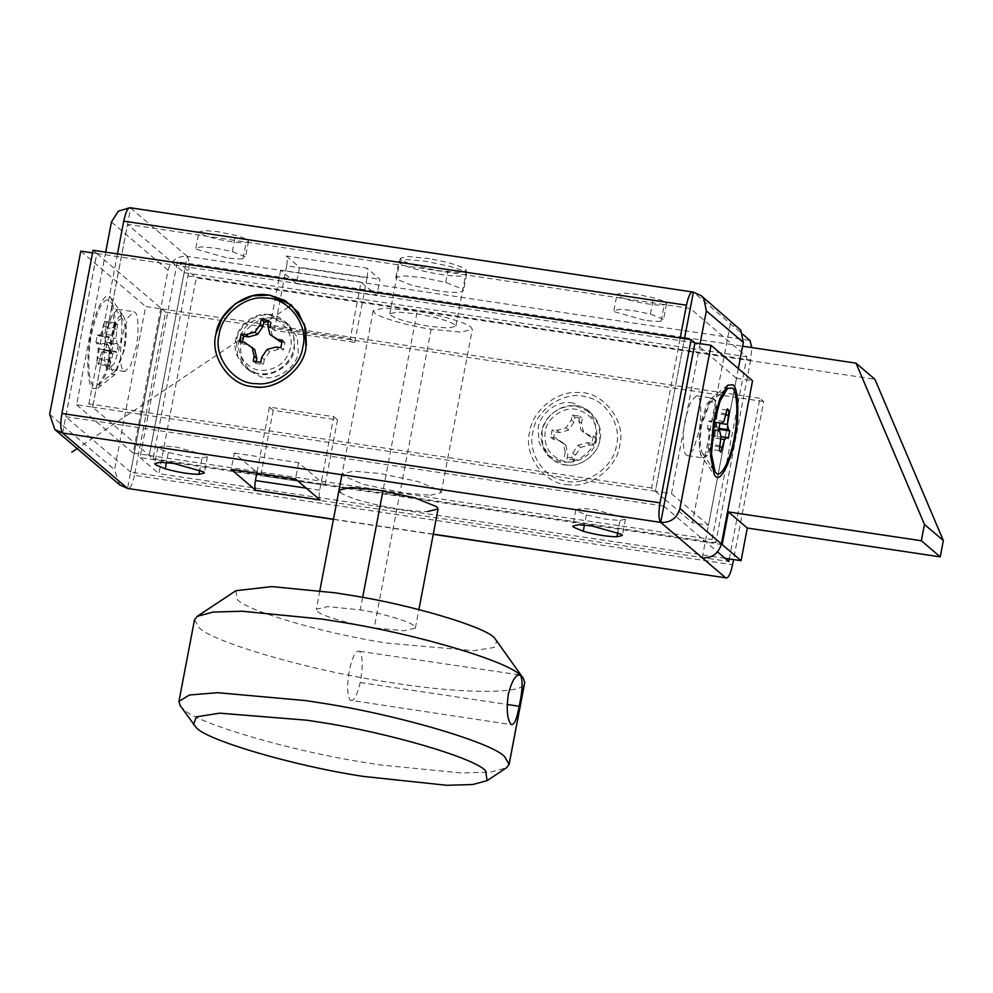 <?xml version="1.0" encoding="UTF-8"?>
<svg xmlns="http://www.w3.org/2000/svg" width="993" height="993" viewBox="0 0 993 993"><rect width="100%" height="100%" fill="white"/><g stroke="black" fill="none" stroke-linecap="round" stroke-linejoin="round"><path stroke-width="0.74" stroke-dasharray="4.96 3.72" d="M545.182 431.682C543.593 446.54 549.837 456.395 563.912 461.249C576.486 465.63 595.266 453.391 596.632 439.365C598.208 424.507 591.965 414.652 577.889 409.799C565.315 405.417 546.535 417.656 545.182 431.682M586.031 396.939C565.6 389.815 535.078 409.712 532.881 432.501C527.556 451.84 543.208 477.472 563.329 480.55C583.76 487.675 614.27 467.777 616.479 444.988C621.804 425.649 606.152 400.018 586.031 396.939M565.203 451.877L564.359 456.817L571.745 457.922L572.775 453.007L578.05 445.174L587.024 442.679L591.89 443.312L593.317 435.815L588.489 434.996L580.942 430.031L578.857 421.094L579.713 416.166L572.316 415.062L571.298 419.965L566.022 427.797L557.048 430.304L552.182 429.659L550.743 437.168L555.583 437.975L563.13 442.952L565.203 451.877L567.847 454.136L567.003 459.076L564.359 456.817M550.743 437.168L553.386 439.427L558.227 440.234L565.774 445.199L563.13 442.952M558.227 440.234L555.583 437.975M553.386 439.427L554.826 431.918L552.182 429.659M572.316 415.062L574.959 417.308L573.942 422.224L568.666 430.056L559.692 432.563L554.826 431.918M559.692 432.563L557.048 430.304M568.666 430.056L566.022 427.797M573.942 422.224L571.298 419.965M574.959 417.308L582.357 418.413L579.713 416.166M593.317 435.815L595.961 438.062L591.133 437.255L583.586 432.29L581.501 423.353L582.357 418.413M581.501 423.353L578.857 421.094M583.586 432.29L580.942 430.031M591.133 437.255L588.489 434.996M595.961 438.062L594.534 445.572L591.89 443.312M571.745 457.922L574.388 460.181L575.419 455.266L580.694 447.433L589.668 444.938L594.534 445.572M589.668 444.938L587.024 442.679M580.694 447.433L578.05 445.174M575.419 455.266L572.775 453.007M574.388 460.181L567.003 459.076M565.774 445.199L567.847 454.136M290.477 347.898C286.456 362.395 276.898 369.892 261.804 370.389C248.312 370.873 235.105 353.856 239.028 340.214C243.049 325.716 252.607 318.219 267.7 317.723C281.205 317.239 294.4 334.256 290.477 347.898M280.833 347.662L283.477 349.908L278.611 349.275L269.637 351.77L264.361 359.615L263.331 364.518L255.946 363.413L256.194 361.924M254.717 349.548L247.17 344.571L242.329 343.764L242.429 341.964M268.656 320.503L271.3 322.762L268.395 321.993M271.3 322.762L270.444 327.702L272.529 336.627M282.161 341.952L284.904 342.411L283.477 349.908M266.993 349.524L269.637 351.77M275.967 347.016L278.611 349.275M282.26 340.152L284.904 342.411M267.8 325.443L270.444 327.702M239.685 341.505L242.329 343.764M244.526 342.324L247.17 344.571M253.302 361.154L255.946 363.413M260.687 362.259L263.331 364.518M261.718 357.356L264.361 359.615M122.524 319.076C118.887 317.412 115.349 323.718 111.911 337.992C108.858 354.762 109.081 365.858 112.569 371.295L115.486 371.109L123.182 352.378C126.235 335.609 126.012 324.512 122.524 319.076L109.565 300.358C103.657 297.652 97.91 307.904 92.312 331.103C87.297 351.82 87.769 382.888 93.367 385.21L98.108 384.912L104.997 373.666L110.62 354.464L114.183 320.987L110.571 301.512M112.408 335.398L101.162 333.71L104.575 321.161L115.833 322.837L112.408 335.398L109.764 337.471L108.609 336.59L107.17 344.099L108.299 345.154L109.528 350.541L107.865 364.605L109.602 366.082L98.233 364.394L101.77 351.845L104.426 349.772L105.581 350.653L116.839 352.341L115.684 351.46L113.028 353.533L109.602 366.082L98.357 364.406L96.619 362.917L107.865 364.605M118.266 344.832L117.149 343.777L115.92 338.39L117.571 324.326L115.945 322.849L104.575 321.161L106.313 322.638L104.662 336.701L105.891 342.089L107.021 343.156L118.266 344.832L116.839 352.341M103.62 326.064L114.878 327.752M106.313 322.638L117.571 324.326M105.395 327.578L116.653 329.266M104.662 336.701L115.92 338.39M105.891 342.089L117.149 343.777M107.021 343.156L105.581 350.653M104.426 349.772L115.684 351.46M101.77 351.845L113.028 353.533M99.312 359.503L110.571 361.179M107.17 344.099L95.911 342.411L97.041 343.466L98.27 348.853L96.619 362.917M97.537 357.976L108.783 359.665M98.27 348.853L109.528 350.541M97.041 343.466L108.299 345.154M95.911 342.411L97.351 334.902L108.609 336.59M101.162 333.71L98.506 335.795L97.351 334.902M98.506 335.795L109.764 337.471M703.118 454.223C699.953 450.09 699.482 440.346 701.679 425.016L710.156 402.177L713.073 402.004C716.238 406.137 716.723 415.868 714.513 431.198C711.211 447.744 707.413 455.415 703.118 454.223L711.509 466.623M708.493 429.522L707.376 428.467L708.803 420.958L709.958 421.839L712.614 419.766L716.04 407.204L717.778 408.694L716.114 422.757L717.343 428.144L718.473 429.199L717.033 436.709L715.879 435.828L713.235 437.901L709.809 450.45L708.071 448.973L709.722 434.909L708.493 429.522L719.751 431.198M715.879 435.828L709.722 434.909M720.248 445.708L708.99 444.032M719.329 450.648L708.071 448.973M720.012 446.924L710.765 445.547M720.781 439.03L713.235 437.901M728.291 438.385L717.033 436.709M718.895 428.38L717.343 428.144M721.216 423.514L716.114 422.757M725.945 414.987L716.859 413.634M727.062 410.084L717.778 408.694M726.33 413.796L715.072 412.12M723.872 421.442L712.614 419.766M719.9 423.328L709.958 421.839M720.062 422.633L708.803 420.958M718.622 430.143L707.376 428.467M724.989 558.277L158.905 473.686L196.266 277.854L874.895 379.264M722.184 544.561L140.025 457.574L177.375 261.742L684.673 337.546M684.723 337.558L742.615 346.197M177.375 261.742L196.266 277.854M140.025 457.574L158.905 473.686M194.504 619.806L198.811 627.278C210.168 641.428 309.816 670.61 387.493 681.992C455.886 693.697 528.413 695.1 524.751 682.203M180.155 705.589L183.246 708.865C194.566 722.83 291.582 751.515 369.073 763.133L381.809 765.119L461.484 772.964L490.567 772.12L506.442 767.837M350.256 700.251C353.669 701.815 356.983 695.894 360.211 682.514C363.066 666.8 362.867 656.398 359.603 651.296C355.966 649.881 352.552 656.249 349.362 670.424C346.793 685.666 347.103 695.609 350.256 700.251L511.941 724.729M359.603 651.296L519.389 674.855M429.671 258.701L408.098 256.492L400.353 258.242L401.222 259.732C407.167 263.654 419.741 267.303 438.956 270.679L458.654 272.578L466.4 270.841L465.531 269.339C460.144 265.652 448.191 262.102 429.671 258.701M390.634 315.215C396.579 319.138 409.166 322.787 428.368 326.163L448.066 328.062L455.812 326.325L454.943 324.823C449.556 321.136 437.603 317.599 419.083 314.185L397.523 311.976L389.777 313.726L390.634 315.215M417.234 311.268L384.874 307.967L373.269 310.573L374.56 312.807C377.961 317.065 407.862 325.816 431.161 329.229L460.702 332.084L472.32 329.465L471.03 327.231C467.653 323.172 440.296 314.905 417.234 311.268L382.988 490.778M317.586 611.452C321 615.697 350.889 624.448 374.187 627.874L403.741 630.716L415.347 628.11L414.056 625.863C410.68 621.804 383.323 613.537 360.26 609.913L327.913 606.599L316.295 609.206L317.586 611.452M235.887 590.698L237.203 599.437C246.289 610.757 325.989 634.117 388.139 643.216L473.711 650.7L494.34 647.399L496.922 640.497M702.498 457.488L703.627 458.034L709.325 452.225L714.439 436.2C717.914 421.851 717.579 400.353 713.706 398.739L712.564 398.193L706.867 403.99L701.753 420.027C698.29 434.375 698.613 455.874 702.498 457.488C698.935 452.833 698.402 441.885 700.884 424.632L710.417 398.938L713.706 398.739C717.256 403.394 717.802 414.342 715.32 431.583C711.596 450.201 707.326 458.828 702.498 457.488L714.364 474.964M702.237 557.83L736.483 378.321L752.557 380.729M736.483 378.321L694.963 342.908M663.833 506.095L717.567 551.934M729.259 558.91L759.906 398.305L763.679 401.532L733.542 559.543M340.314 492.317C342.796 494.551 349.337 497.294 359.938 500.534C385.445 507.597 407.9 511.283 427.3 511.581M430.403 495.271L441.19 492.665L439.899 490.418L417.755 481.468L380.331 473.537L353.744 471.154L342.138 473.76L343.429 476.007L363.041 484.224L402.997 492.876L430.403 495.271M620.054 520.469L625.441 519.165L624.796 518.048L595.006 509.608L581.724 508.416L575.915 509.719L576.561 510.836L586.366 514.945L606.338 519.277L620.054 520.469L617.795 532.285M202.013 458.009L207.413 456.706L206.767 455.588L176.977 447.148L163.684 445.944L157.887 447.26L158.532 448.377L168.338 452.485L188.31 456.817L202.013 458.009L199.767 469.826M333.735 416.725L337.508 419.94L273.199 410.332L269.413 407.118L333.735 416.725L319.721 490.157C318.902 495.184 319.014 498.436 320.056 499.926M269.413 407.118L256.815 473.202M337.508 419.94L325.059 485.217L260.737 475.61L234.298 453.056L231.183 469.366M234.298 453.056L298.608 462.664L325.059 485.217M273.199 410.332L260.737 475.61M298.608 462.664L295.504 478.986M119.719 484.882L114.543 469.689L145.673 306.502L161.76 308.897L130.666 472.122L161.797 308.935L165.57 312.162L134.44 475.349L732.549 564.719M134.44 475.349C132.33 485.068 130.033 489.437 127.551 488.444L130.629 472.097L728.775 561.492M62.621 433.047L96.855 253.538L92.548 252.892M96.855 253.538L161.76 308.897M80.781 251.13L145.673 306.502M161.797 308.935L759.906 398.305M165.57 312.162L763.679 401.532M93.044 250.273L96.817 253.5L65.687 416.688L130.629 472.097M96.817 253.5L694.926 342.87M112.557 349.002L105.854 374.547L97.848 388.151L92.746 388.474C87.732 386.041 86.068 361.03 89.929 339.209C93.168 314.644 104.836 289.819 110.186 297.093L111.278 298.334L115.138 317.897L112.557 349.002M123.144 315.811C126.744 320.615 127.253 331.736 124.671 349.176L115.225 374.349L111.936 374.56C108.485 370.228 107.877 359.677 110.136 342.895C112.209 327.094 119.706 311.132 123.144 315.811L111.278 298.334M568.728 484.77C545.331 485.13 522.914 455.539 529.666 432.017C531.975 411.425 556.539 390.472 578.025 392.583C602.205 390.634 626.769 420.796 619.694 445.472C617.385 467.144 590.487 488.407 568.728 484.77M573.048 405.839C588.601 404.598 604.389 423.986 599.846 439.849C598.357 453.789 581.066 467.455 567.077 465.109C552.034 465.345 537.623 446.316 541.967 431.198C546.162 415.446 556.527 407.006 573.048 405.839M65.687 416.688L663.796 506.058M268.073 314.433C283.266 313.887 298.111 333.027 293.692 348.382C292.215 362.097 275.384 375.714 261.444 373.678C246.252 374.224 231.406 355.072 235.813 339.73C237.302 326.014 254.121 312.398 268.073 314.433M644.32 320.18L614.543 311.752L613.897 310.623L619.706 309.32L632.988 310.511L650.39 314.123L662.778 318.952L663.423 320.069L661.115 321.173C657.143 321.608 651.545 321.273 644.32 320.18M617.658 295.43L617.001 294.313L622.81 292.997L636.103 294.201L653.506 297.801C660.258 299.687 664.391 301.301 665.881 302.629L666.539 303.759L664.218 304.851C655.417 306.638 621.817 299.588 617.658 295.43M437.379 290.726L411.81 285.314L396.679 279.194L395.797 277.668L403.729 275.88L421.901 277.506L445.683 282.434L462.601 289.05L463.483 290.577L460.33 292.079C454.906 292.662 447.26 292.215 437.379 290.726M399.794 262.872L398.913 261.345L406.845 259.558L425.004 261.196L448.799 266.112C458.021 268.706 463.669 270.903 465.717 272.727L466.598 274.254L463.446 275.756C451.405 278.189 405.479 268.557 399.794 262.872M226.292 257.721L196.502 249.28L195.857 248.163L201.666 246.86L214.96 248.051L232.362 251.651L244.737 256.492L245.383 257.609L243.074 258.714C239.114 259.136 233.516 258.813 226.292 257.721M199.618 232.97L198.972 231.841L204.781 230.537L218.075 231.729L235.478 235.341C242.23 237.228 246.363 238.841 247.853 240.169L248.498 241.287L246.19 242.391C237.389 244.179 203.788 237.116 199.618 232.97M256.355 373.306L245.879 367.708L237.401 354.923L236.57 340.376C238.047 325.53 257.299 311.752 271.362 315.364L285.14 321.682L293.618 334.48L294.449 349.027C292.848 365.412 270.592 379.127 256.355 373.306M275.148 318.592C261.072 314.967 241.82 328.757 240.343 343.59L241.187 358.138L249.653 370.935L260.141 376.533C274.378 382.342 296.634 368.626 298.235 352.242L297.391 337.694L288.926 324.91L275.148 318.592M599.846 439.849C598.357 453.565 581.538 467.182 567.586 465.146L565.302 464.898L551.264 458.543L542.799 445.745L541.967 431.198C543.444 417.482 560.275 403.866 574.215 405.901L576.511 406.149L590.537 412.505L599.002 425.302L599.846 439.849M570.441 402.674L572.725 402.922L586.764 409.29L595.229 422.075L596.061 436.622C594.584 450.338 577.752 463.954 563.813 461.919L561.517 461.671L547.491 455.315L539.025 442.518L538.181 427.971C539.671 414.255 556.49 400.638 570.441 402.674M685.679 417.619C682.203 431.967 682.539 453.466 686.411 455.079L687.553 455.626L693.251 449.829L698.352 433.792C701.828 419.443 701.505 397.945 697.62 396.331L696.49 395.785L690.793 401.594L685.679 417.619M123.678 370.997L124.808 371.543L130.517 365.734L135.619 349.71C139.094 335.361 138.772 313.862 134.887 312.249L133.757 311.703L128.047 317.512L122.946 333.536C119.47 347.885 119.793 369.384 123.678 370.997M106.872 331.128C103.396 345.477 103.719 366.988 107.604 368.589L108.733 369.135L114.431 363.339L119.545 347.302C123.02 332.965 122.685 311.454 118.812 309.841L117.67 309.295L111.973 315.104L106.872 331.128M367.05 277.804C367.869 272.777 367.758 269.525 366.715 268.036L286.332 256.02C287.362 257.51 287.474 260.774 286.654 265.789L367.05 277.804L365.498 285.959L361.042 282.173L350.281 338.576L354.737 342.374L274.341 330.359L269.897 326.56L350.281 338.576M274.341 330.359L285.103 273.956L280.659 270.158L361.042 282.173M269.897 326.56L280.659 270.158M354.737 342.374L365.498 285.959L376.831 295.629L379.934 279.318L366.715 268.036M286.654 265.789L285.103 273.956L296.435 283.626L299.551 267.303L379.934 279.318M286.332 256.02L299.551 267.303M296.435 283.626L376.831 295.629M111.452 221.985L168.04 270.257L133.174 453.031L149.26 455.427L187.23 256.343L750.013 340.462M168.04 270.257C170.883 260.489 177.288 255.846 187.23 256.343L130.642 208.058L129.14 207.909M105.692 252.172L76.585 404.759L92.672 407.155L130.642 208.058L129.984 207.723M76.585 404.759L133.174 453.031M187.267 256.368C189.353 259.359 189.576 265.863 187.938 275.917L153.071 458.692L149.298 455.464L184.164 272.69L127.501 224.356L92.634 407.118L149.26 455.427M738.333 368.589L708.468 525.198L692.382 522.79L730.364 323.706L738.159 327.231M700.09 343.677L671.479 493.645L666.353 492.876M666.315 492.876L655.405 491.237L684.512 338.663L655.368 491.212L665.049 499.479M671.479 493.645L708.468 525.198M665.099 499.504L692.382 522.79M130.604 208.033L693.35 292.116L742.876 334.38M187.938 275.917L750.671 360L751.775 347.575M750.671 360L715.804 542.774L712.031 539.547L746.897 356.772L690.272 308.463L127.501 224.356M651.594 487.985L88.849 403.903L92.634 407.118L655.368 491.212L651.594 487.985L680.193 338.017M153.071 458.692L715.804 542.774M149.298 455.464L712.031 539.547M88.849 403.903L117.459 253.923M184.164 272.69L746.897 356.772M360.211 682.514L507.138 704.471M431.161 329.229L374.187 627.874M362.656 597.376L360.26 609.913M333.462 519.215L433.283 534.122M586.366 514.945L584.443 525.024M168.338 452.485L166.414 462.564M306.241 488.146L319.721 490.157M49.65 414.317L114.543 469.689M650.39 314.123L653.506 297.801M661.115 321.173L664.218 304.851M445.683 282.434L448.799 266.112M232.362 251.651L235.478 235.341M243.074 258.714L246.19 242.391M98.108 384.912L115.486 371.109M710.156 402.177L722.619 392.285M400.353 258.242L389.777 313.726M455.812 326.325L466.4 270.841M373.269 310.573L341.94 474.753M319.833 590.686L316.295 609.206M415.347 628.11L418.885 609.578M441.19 492.665L472.32 329.465M710.417 398.938L727.782 385.135M342.138 473.76L339.023 490.083M625.441 519.165L622.326 535.488M575.915 509.719L572.8 526.042M207.413 456.706L204.297 473.028M157.887 447.26L154.771 463.57M433.246 534.333L333.425 519.413M97.848 388.151L115.225 374.349M288.615 306.986L77.193 448.6L288.615 306.986M613.897 310.623L617.001 294.313M666.539 303.759L663.423 320.069M395.797 277.668L398.913 261.345M466.598 274.254L463.483 290.577M195.857 248.163L198.972 231.841M248.498 241.287L245.383 257.609M245.879 367.708L249.653 370.935M288.926 324.91L285.14 321.682M590.537 412.505L586.764 409.29M551.264 458.543L547.491 455.315M687.553 455.626L703.627 458.034M696.49 395.785L712.564 398.193M124.808 371.543L108.733 369.135M117.67 309.295L133.757 311.703"/><path stroke-width="1.49" d="M265.764 298.037C287.709 297.255 309.146 324.91 302.778 347.078C300.631 366.889 276.339 386.562 256.194 383.621C234.249 384.403 212.812 356.748 219.18 334.579C221.315 314.769 245.619 295.107 265.764 298.037M256.194 361.924L256.79 358.473L254.717 349.548L244.526 342.324L239.685 341.505L241.125 334.008L245.991 334.641L254.965 332.146L260.24 324.314L261.258 319.398L263.902 321.658L262.884 326.56L257.609 334.405L248.635 336.9L243.769 336.255L242.429 341.964M268.395 321.993L263.902 321.658M261.258 319.398L268.656 320.503L267.8 325.443L269.885 334.368L280.076 341.592L282.161 341.952M269.885 334.368L277.432 339.345L282.26 340.152L280.833 347.662L275.967 347.016L266.993 349.524L261.718 357.356L260.687 362.259L253.302 361.154L254.146 356.226L252.073 347.289M277.432 339.345L280.076 341.592M260.24 324.314L262.884 326.56M254.965 332.146L257.609 334.405M245.991 334.641L248.635 336.9M241.125 334.008L243.769 336.255M254.146 356.226L256.79 358.473M734.597 435.542C731.419 457.823 720.881 479.495 716.077 472.941L715.072 471.787L711.485 453.975L714.352 422.137L720.099 401.011L727.534 388.375L732.275 388.089C737.104 390.336 738.482 415.086 734.597 435.542M720.943 452.125L719.329 450.648L720.98 436.585L719.751 431.198L718.622 430.143L720.062 422.633L721.216 423.527L723.872 421.442L727.286 408.893L729.023 410.37L727.372 424.433L728.601 429.82L729.731 430.888L718.473 429.199M729.731 430.888L728.291 438.385L727.137 437.503L724.48 439.576L720.831 452.1M722.023 447.222L720.012 446.924M724.48 439.576L720.781 439.03M727.137 437.503L720.98 436.585M728.601 429.82L718.895 428.38M727.372 424.433L719.9 423.328M728.105 415.31L725.945 414.987M729.023 410.37L727.062 410.084M742.615 346.197L856.016 363.153L874.895 379.264L943.35 540.552L940.234 556.862L747.295 528.04L741.076 560.673L724.989 558.277M856.016 363.153L924.458 524.428L921.355 540.751L728.415 511.929L722.184 544.561L721.328 544.437M924.458 524.428L943.35 540.552M921.355 540.751L940.234 556.862M722.184 544.561L741.076 560.673M728.415 511.929L747.295 528.04M487.091 780.659L506.442 767.837L509.124 764.387L524.689 682.787L523.472 678.591L520.382 675.327C509.136 661.797 417.954 634.242 341.058 622.127L321.819 619.073L242.143 611.229L213.061 612.073L197.185 616.355L194.504 619.806L178.939 701.393L180.155 705.589L196.217 727.584C206.407 740.145 293.717 765.963 363.463 776.427L446.627 785.277L472.805 784.52L487.091 780.659L485.627 770.829C475.436 758.267 388.126 732.449 318.381 721.985L306.924 720.21L219.552 713.16L196.341 716.872L193.436 724.642M509.124 764.387L504.816 756.914C493.496 742.963 396.48 714.265 318.989 702.647L306.254 700.661L217.653 692.692L189.39 695.001L178.939 701.393M520.382 675.327C516.149 673.726 512.127 680.006 508.329 694.169C506.293 709.635 507.2 719.677 511.035 724.282C513.989 725.771 516.708 719.764 519.19 706.271C522.603 690.396 523.001 680.081 520.382 675.327L519.389 674.855M511.035 724.282L511.941 724.729M523.472 678.591L494.452 637.878C485.453 627.055 412.505 605.022 351.001 595.328L335.609 592.871L271.859 586.602L235.887 590.698L197.185 616.355M735.403 435.927C731.965 459.92 720.633 483.256 715.457 476.206L714.364 474.964L710.516 455.787L713.595 421.491L719.788 398.739L727.782 385.135L732.896 384.825C738.109 387.245 739.586 413.907 735.403 435.927M433.283 534.122L725.66 577.814L702.237 557.83C712.13 558.24 718.535 553.61 721.427 543.916L752.557 380.729L711.05 345.303L679.92 508.503C677.015 518.185 670.623 522.827 660.717 522.417L694.963 342.908L711.05 345.303M717.567 551.934L728.775 561.492L729.259 558.91M733.542 559.543L732.549 564.719C730.438 574.438 728.142 578.807 725.66 577.814L433.246 534.333M61.914 413.473L660.022 502.843L691.153 339.656L93.044 250.273L61.914 413.473C60.25 423.577 60.474 430.081 62.571 433.01L127.514 488.407L119.719 484.882L54.826 429.51L49.65 414.317L80.781 251.13L92.548 252.892M702.237 557.83L660.68 522.38C658.57 519.463 658.359 512.947 660.022 502.843M255.735 490.319L320.056 499.926L295.504 478.986L231.183 469.366L255.735 490.319C254.704 488.829 254.593 485.577 255.412 480.55L306.241 488.146M155.417 464.699L165.223 468.808C177.983 472.333 189.204 474.17 198.91 474.331L204.297 473.028L203.652 471.898L173.862 463.458L160.581 462.266L154.771 463.57L155.417 464.699M573.445 527.159L583.251 531.267C596.011 534.793 607.244 536.63 616.938 536.791L622.326 535.488L621.68 534.371L591.902 525.93L578.609 524.726L572.8 526.042L573.445 527.159M427.3 511.581L438.074 508.975L436.783 506.74L414.64 497.791L377.216 489.859L350.641 487.476L339.023 490.083L340.314 492.317M256.964 472.383L255.412 480.55M62.621 433.047L54.826 429.51M333.462 519.215L127.551 488.444L333.425 519.413M691.153 339.656L694.926 342.87L663.833 506.095M215.953 334.107C209.635 356.413 229.594 385.234 252.259 386.525C274.142 391.9 303.697 370.463 305.993 347.562L304.702 324.934L291.52 305.025L269.699 295.132L252.507 295.864L235.304 303.759L222.333 317.76L215.953 334.107C218.274 312.758 244.439 291.582 266.136 294.747L269.699 295.132L285.152 300.531L298.272 312.298L305.683 328.534L306.353 345.44M305.993 347.562C303.684 368.899 277.519 390.075 255.822 386.91M129.14 207.909L118.366 211.149L111.452 221.985L105.692 252.172M690.272 308.463L684.462 338.65L693.387 292.153L701.182 295.678L740.828 330.185L743.335 342.424L738.333 368.589M701.182 295.678L703.838 298.632L706.346 310.871L700.09 343.677M742.876 334.38L750.013 340.462L751.775 347.575M680.193 338.017L686.448 305.211C688.571 295.492 690.867 291.123 693.35 292.116L129.984 207.723M130.604 208.033C128.134 207.041 125.838 211.41 123.715 221.129L686.448 305.211M117.459 253.923L123.715 221.129M524.751 682.203L509.186 763.803M507.138 704.471L519.19 706.271M382.988 490.778L362.656 597.376M721.427 543.916L679.92 508.503M62.571 433.01L660.68 522.38M617.795 532.285L616.938 536.791M584.443 525.024L583.251 531.267M199.767 469.826L198.91 474.331M166.414 462.564L165.223 468.808M706.346 310.871L743.335 342.424M711.509 466.623L715.072 471.787M722.619 392.285L727.534 388.375M341.94 474.753L319.833 590.686M418.885 609.578L438.074 508.975M291.52 305.025L288.615 306.986L291.52 305.025M77.193 448.6L71.806 452.2L77.193 448.6"/></g></svg>

